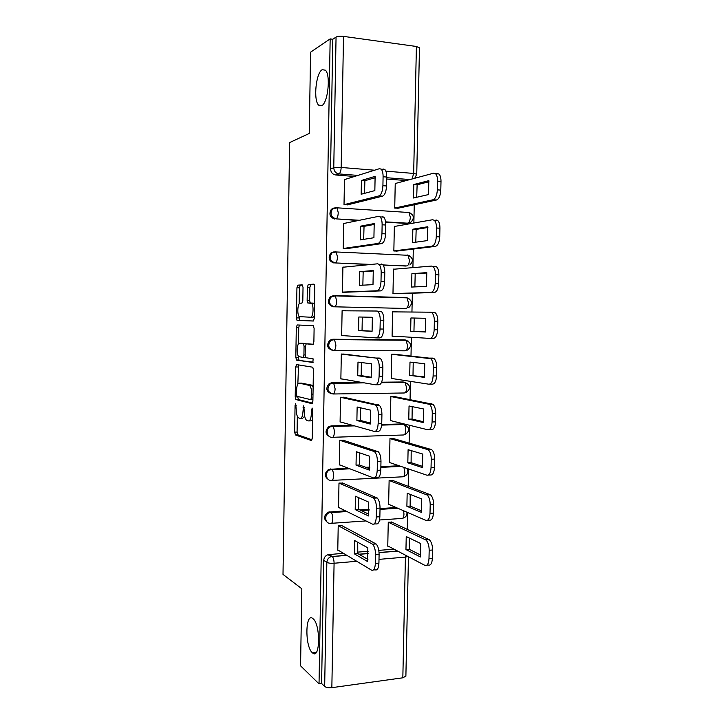 <?xml version="1.0" encoding="UTF-8"?>
<svg xmlns="http://www.w3.org/2000/svg" width="724" height="724" viewBox="0 0 724 724"><rect width="100%" height="100%" fill="white"/><g stroke="black" fill="none" stroke-linecap="round" stroke-linejoin="round"><path stroke-width="1.09" d="M295.682 403.693L295.066 405.304L294.641 432.128L295.446 434.943L311.302 440.509L312.27 438.192L312.741 410.065L312.125 408.037L311.383 413.35C311.121 418.418 310.098 420.943 308.324 420.916L306.388 420.146C304.994 418.553 304.279 415.621 304.252 411.359L303.727 405.811L303.021 411.015C302.759 415.974 301.79 418.445 300.089 418.436L298.243 417.703C296.903 416.164 296.225 413.304 296.197 409.105L295.682 403.693M321.601 105.731C327.845 103.478 330.959 75.07 325.402 70.192L322.207 69.694C315.926 72.816 313.211 100.383 318.641 105.134L321.601 105.731M312.361 652.758L312.524 652.894C320.225 660.297 320.741 624.296 313.003 618.685L312.94 618.631C305.293 611.653 304.714 646.55 312.361 652.758M383.132 265.102L406.743 265.934M303.03 287.419L302.198 284.876L297.817 285.147L296.931 287.754L296.451 317.89L297.012 320.352L313.293 321.031L314.27 318.388L314.804 286.767L313.908 284.143L308.297 284.496L307.356 287.184L307.139 300.46L307.709 302.949L311.528 303.401C314.098 305.492 313.193 317.682 310.515 317.221L299.284 316.632C296.858 314.678 297.636 302.876 300.179 303.175L301.899 303.157L302.822 300.541L303.03 287.419M319.031 683.845L300.569 665.845L301.827 588.766L283.003 574.413L289.627 142.574L309.248 133.469L310.578 52.173L330.162 38.897L319.031 683.845L321.601 683.492L324.669 686.461L326.841 562.385C327.085 559.507 328.515 557.589 331.13 556.629L346.642 555.236M296.559 364.588L295.673 366.996L295.202 396.897L295.826 399.53L311.917 403.666L312.886 401.25L313.411 369.892L312.768 367.213L296.559 364.588M295.826 357.475L296.297 327.456L297.193 324.949L313.221 325.7L314.107 328.415L313.881 341.9L312.904 344.479L306.252 343.837L305.311 346.362L305.166 355.095L305.781 357.692L313.121 358.842L312.886 362.471L296.632 360.136L295.826 357.475L298.27 357.475L298.297 355.973M406.209 180.566L386.67 179.018M375.34 178.122L374.055 178.023M354.498 176.475L335.692 174.982L338.941 173.914C335.746 173.317 334.026 171.262 333.764 167.76L336.054 37.069C337.665 36.245 340.153 36.019 343.511 36.381L416.4 46.481L419.477 47.884M407.259 529.362L407.63 512.492M408.191 486.284L408.562 468.971M409.123 443.016L409.503 425.269M410.056 399.558L410.454 381.367M410.997 355.909L411.404 337.275M411.947 312.026L412.354 293.184M412.906 267.627L413.304 249.074M413.866 223.037L414.255 204.765M330.162 38.897L332.805 39.259L336.054 37.069M321.601 683.492L323.746 560.385C323.99 557.534 325.411 555.625 328.008 554.674L343.42 553.299M357.629 552.131L368.172 551.263M378.806 550.385L393.937 549.136M405.883 676.116L402.834 677.8L331.845 687.673C328.587 687.99 326.189 687.583 324.669 686.461M391.928 522.194L388.263 522.185L387.765 546.195L388.236 546.149M342.045 525.733L338.217 525.715L337.773 550.231L338.235 550.195M342.823 483.125L338.986 483.071L338.542 507.696L339.049 507.66M392.788 480.492L389.123 480.446L388.625 504.547L389.141 504.519M342.543 468.89L343.095 469.107M343.601 440.337L339.764 440.237L339.321 464.971L339.891 464.944M393.657 438.617L389.983 438.536L389.485 462.736L390.082 462.708M344.389 397.358L340.542 397.223L340.09 422.065L340.805 422.047M394.535 396.571L390.851 396.435L390.354 420.744L391.096 420.725M345.176 354.208L341.321 354.027L340.868 378.969L341.891 378.96M395.413 354.344L391.72 354.172L391.222 378.58L392.308 378.571M345.972 310.813L342.108 310.641L341.656 335.692L344.343 335.728M396.29 311.89L392.598 311.718L392.091 336.235L395.014 336.262M396.29 311.8L392.598 311.773M345.972 310.723L342.108 310.696M344.153 267.12L342.895 267.066L342.443 292.234L346.307 292.188M394.824 269.147L393.476 269.093L392.969 293.709L396.671 293.663M344.47 223.354L343.683 223.309L343.23 248.576L347.104 248.576M395.186 226.331L394.354 226.286L393.847 251.002L397.557 251.002M345.104 179.407L344.479 179.353L344.018 204.738L347.909 204.774M395.883 183.344L395.241 183.29L394.725 208.114L398.444 208.159M408.046 212.222L409.015 212.512C413.956 214.892 414.617 218.087 411.006 222.105L406.508 223.435L385.611 222.178M358.235 220.521L336.054 218.865C330.995 217.119 329.791 213.842 332.443 209.037L336.253 207.535L337.103 207.824L338.244 212.711C338.054 216.195 337.33 218.25 336.054 218.865L359.43 220.277M370.027 264.559L335.275 262.939C330.09 261.174 328.958 257.862 331.873 253.011L335.474 251.653L336.244 251.961L337.456 257.038C337.266 260.486 336.542 262.459 335.275 262.939L371.249 264.432M406.001 308.451L334.497 306.813C329.185 305.012 328.135 301.673 331.339 296.786L335.393 295.89L336.669 301.166C336.488 304.587 335.755 306.469 334.497 306.813L406.001 308.451C407.44 308.125 408.273 306.306 408.49 302.985L407.024 297.872L406.236 297.564L334.787 295.582M332.597 350.38C327.158 348.534 326.198 345.158 329.728 340.262L332.796 339.23L404.046 339.882L408.372 341.194M331.321 393.738C326.144 391.494 325.465 388.082 329.284 383.503L332.026 382.652L361.493 382.381M381.62 382.191L403.15 381.982L407.739 383.611M330.008 436.862C325.167 434.201 324.795 430.771 328.895 426.563L331.266 425.893L352.425 425.305M381.693 424.49L402.263 423.92L404.046 424.49C405.168 425.549 405.748 427.459 405.775 430.219C405.558 433.459 404.734 435.052 403.313 434.988L332.723 437.287M328.759 479.768C324.234 476.736 324.162 473.288 328.551 469.433L348.135 468.129M365.783 467.315L369.81 467.134M380.869 466.618L399.141 465.776M327.583 522.484C323.357 519.09 323.583 515.633 328.262 512.13L345.42 510.8M359.701 509.877L369.149 509.271M380.028 508.574L396.146 507.542M331.158 555.833L330.017 555.932M334.216 207.842L331.311 209.317C328.66 214.114 329.863 217.381 334.913 219.119M334.017 251.807L330.741 253.165C327.836 258.006 328.968 261.301 334.135 263.065M406.535 255.219L405.838 255.129M333.565 295.618L330.216 296.813C327.013 301.691 328.072 305.021 333.366 306.813M406.309 297.845L404.942 297.591M404.562 339.909L404.046 339.882M405.259 382.507L403.15 381.982M404.77 424.626L402.263 423.92M332.805 39.259L330.551 168.882C330.814 172.357 332.524 174.393 335.692 174.982M300.695 418.418L302.56 418.372L304.686 416.264M308.976 420.897L310.84 420.852L312.578 419.784M297.329 416.291L297.084 432.056L297.736 434.771L312.035 439.794M297.645 396.471L298.451 399.594L312.551 403.141M298.55 364.896L297.845 384.136M296.433 394.39L296.994 396.318L310.967 399.711L311.709 394.182C311.682 389.955 310.985 387.069 309.619 385.503L299.356 383.141C297.682 383.295 296.722 385.82 296.487 390.707L296.433 394.39M313.13 387.023L311.438 385.087L308.922 385.105M301.419 383.123L311.438 385.087M298.487 343.9L298.75 327.483L296.297 327.456M299.428 325.049L298.75 327.483M313.284 344.289L308.696 343.855M313.275 362.163L296.632 360.136M299.582 343.194C297.003 342.606 296.279 354.624 298.768 356.615L303.003 357.412L303.926 354.941L304.071 346.235L303.474 343.674L299.582 343.194L301.917 343.212M303.084 357.412L305.582 357.421M306.098 343.864L303.229 343.547M302.053 343.212L305.718 343.565M298.27 357.475L299.084 360.136M310.515 317.221L313.049 317.266L314.307 316.343M314.515 304.053L313.284 303.103L310.75 303.039M314.288 284.36L310.822 284.577L309.863 287.256L309.646 300.523L310.27 303.048M298.931 316.189L299.718 320.515L313.465 320.994M302.551 285.084L300.279 285.22L299.383 287.835L299.121 303.935M405.956 549.561L420.454 556.973L420.753 543.561L406.236 536.538L405.956 549.561L409.232 549.29L420.798 555.154M387.774 545.914L424.816 565.317C427.223 566.059 428.617 563.851 428.988 558.693L429.178 550.276C429.097 545.398 428.002 541.968 425.884 539.986L388.263 522.194M409.196 537.977L409.232 549.29M391.44 521.968L429.269 539.715C431.395 541.697 432.5 545.127 432.572 549.996L432.382 558.394C432.011 563.544 430.617 565.752 428.192 565.01L426.907 565.127M354.362 553.842L354.615 540.529L367.846 547.842L367.575 561.562L354.362 553.842L357.783 553.561L357.719 542.249M357.783 553.561L367.928 559.426M341.565 525.479L376.073 543.941C378.019 545.986 379.032 549.507 379.095 554.494L378.923 563.1C378.589 568.358 377.313 570.602 375.095 569.824L373.466 569.969M337.782 549.923L371.557 570.15C373.756 570.928 375.023 568.684 375.367 563.408L375.539 554.792C375.466 549.797 374.462 546.276 372.525 544.231L375.62 543.634M338.244 525.715L372.082 543.914M406.888 506.284L421.44 512.384L421.739 498.908L407.169 493.207L406.888 506.284L410.164 506.076L421.73 510.882M388.634 504.293L425.83 520.348C428.246 520.864 429.64 518.529 430.011 513.325L430.201 504.872C430.147 500.184 429.106 496.899 427.088 494.99L389.123 480.474M410.191 494.392L410.164 506.076M392.236 480.284L430.481 494.791C432.509 496.691 433.558 499.976 433.613 504.655L433.423 513.099C433.043 518.284 431.64 520.628 429.214 520.113L427.576 520.221M407.82 462.817L422.436 467.595L422.744 454.057L408.101 449.685L407.82 462.817L411.105 462.672L422.671 466.419M389.494 462.509L426.843 475.17C429.278 475.469 430.671 472.998 431.042 467.749L431.242 459.251C431.196 454.762 430.219 451.604 428.3 449.776L389.983 438.59M411.187 450.609L411.105 462.672M392.996 438.427L431.694 449.64C433.622 451.459 434.608 454.618 434.653 459.107L434.454 467.586C434.083 472.826 432.671 475.297 430.228 474.998L428.228 475.098M355.203 509.596L355.448 496.221L368.742 502.148L368.471 515.941L355.203 509.596L358.633 509.37L358.615 497.632M358.633 509.37L368.769 514.176M342.28 482.899L377.168 497.967C379.023 499.922 379.982 503.298 380.037 508.085L379.865 516.728C379.521 522.04 378.236 524.42 376.018 523.868L374.073 524.013M338.551 507.415L372.471 524.122C374.679 524.674 375.955 522.285 376.29 516.972L376.462 508.311C376.408 503.515 375.457 500.139 373.62 498.175L372.996 497.768L376.543 497.56M338.986 483.08L372.996 497.768M356.036 465.143L356.298 451.713L369.638 456.256L369.367 470.102L356.036 465.143L359.475 464.989L359.52 452.817M359.475 464.989L369.602 468.727M342.959 440.129L378.272 451.749C380.037 453.631 380.933 456.862 380.978 461.459L380.797 470.138C380.462 475.505 379.168 478.021 376.942 477.704L374.652 477.822M339.321 464.727L373.385 477.885C375.602 478.202 376.887 475.677 377.222 470.31L377.394 461.613C377.358 457.007 376.462 453.767 374.706 451.894L373.91 451.414L377.466 451.269M339.764 440.283L373.91 451.414M408.761 419.16L423.44 422.599L423.739 409.006L409.042 405.974L408.761 419.16L412.056 419.078L423.603 421.766M390.354 420.544L427.866 429.794C430.3 429.866 431.712 427.26 432.083 421.965L432.282 413.431C432.246 409.114 431.323 406.083 429.504 404.336L390.851 396.526M412.2 406.626L412.056 419.078M393.639 396.399L432.907 404.264C434.744 406.01 435.667 409.042 435.694 413.35L435.504 421.875C435.124 427.16 433.712 429.757 431.26 429.685L428.861 429.766M409.703 375.322L424.445 377.403L424.753 363.747L409.992 362.072L409.703 375.322L424.545 376.914M391.222 378.399L428.889 384.209C431.341 384.055 432.753 381.304 433.124 375.964L433.323 367.394C433.305 363.249 432.436 360.344 430.708 358.67L391.72 354.28M413.214 362.434L413.006 375.294M393.784 354.172L434.119 358.67C435.857 360.344 436.735 363.249 436.744 367.385L436.554 375.946C436.174 381.276 434.753 384.019 432.291 384.173L429.486 384.2M410.653 331.275L425.459 332.008L425.757 318.288L410.933 317.972L410.653 331.275L425.477 331.882M392.091 336.081L429.92 338.416C432.382 338.036 433.803 335.149 434.174 329.755L434.373 321.148C434.364 317.166 433.549 314.37 431.92 312.768L430.509 312.189L392.589 311.863M414.246 318.044L413.956 331.321M430.509 312.189L435.332 312.84C436.97 314.442 437.794 317.23 437.803 321.203L437.604 329.809C437.224 335.185 435.803 338.063 433.323 338.443L430.101 338.416M356.887 420.499L357.14 407.006L370.543 410.146L370.272 424.056L356.887 420.499L360.326 420.409L360.443 407.784M360.326 420.409L370.444 423.078M343.538 397.177L379.367 405.304C381.041 407.096 381.892 410.2 381.919 414.608L381.747 423.332C381.403 428.744 380.109 431.413 377.865 431.323L375.222 431.404M340.099 421.848L374.308 431.432C376.534 431.522 377.819 428.852 378.163 423.431L378.335 414.698C378.308 410.273 377.466 407.169 375.801 405.377L374.833 404.834L378.399 404.77M340.542 397.304L374.833 404.834M357.728 375.656L357.991 362.1L371.448 363.819L371.177 377.801L357.728 375.656L361.186 375.629L361.367 362.534M361.186 375.629L371.276 377.231M343.656 354.036L380.471 358.624C382.055 360.335 382.851 363.303 382.869 367.548L382.688 376.308C382.344 381.774 381.05 384.58 378.797 384.734L375.783 384.761M340.877 378.788L375.231 384.77C377.466 384.616 378.761 381.801 379.104 376.335L379.276 367.557C379.258 363.312 378.462 360.335 376.887 358.615L375.756 358.045L379.331 358.045M341.321 354.136L375.756 358.045M358.588 330.606L358.842 316.994L372.362 317.284L372.082 331.33L358.588 330.606L362.045 330.651L362.299 317.067M362.045 330.651L372.109 331.185M341.656 335.538L376.163 337.882C378.408 337.493 379.702 334.533 380.046 329.013L380.227 320.198C380.218 316.117 379.466 313.257 377.982 311.628L376.688 311.03L381.566 311.7C383.059 313.338 383.811 316.189 383.82 320.252L383.648 329.067C383.295 334.579 381.991 337.529 379.729 337.918L376.335 337.882M342.108 310.786L376.688 311.03M411.603 287.048L426.472 286.396L426.78 272.622L411.893 273.681L411.603 287.048M392.969 293.582L430.952 292.406C433.423 291.799 434.853 288.776 435.224 283.337L435.423 274.686C435.423 270.857 434.662 268.179 433.115 266.649L431.54 266.07L393.467 269.256M414.87 286.903L415.205 273.808L426.834 272.984M434.961 266.206L436.545 266.794C438.092 268.314 438.862 270.993 438.862 274.812L438.663 283.455C438.282 288.885 436.853 291.899 434.364 292.514L430.952 292.406M394.146 293.745L434.364 292.514M415.205 273.808L411.893 273.681M362.86 285.175L363.167 271.817L373.34 270.966M381.204 263.952L382.661 264.541C384.073 266.097 384.779 268.83 384.779 272.749L384.598 281.591C384.254 287.156 382.942 290.252 380.67 290.885L343.972 292.279M359.701 271.681L359.439 285.356L372.996 284.641L373.276 270.532L359.701 271.681L363.167 271.817M342.443 292.107L377.095 290.776C379.349 290.143 380.652 287.039 380.996 281.473L381.177 272.604C381.177 268.685 380.471 265.952 379.068 264.387L377.629 263.798L342.895 267.247M412.562 242.621L427.486 240.585L427.793 226.739L412.843 229.191L412.562 242.621M393.847 250.911L431.993 246.187C434.472 245.355 435.902 242.187 436.282 236.703L436.482 228.006C436.491 224.322 435.776 221.752 434.319 220.295L432.581 219.734L394.354 226.476M355.774 252.812L355.222 252.839M415.784 242.178L416.164 229.39L427.911 227.481M436.011 219.942L437.748 220.503C439.215 221.969 439.939 224.53 439.93 228.214L439.73 236.893C439.35 242.368 437.902 245.527 435.405 246.368L431.993 246.187M396.508 251.128L435.405 246.368M416.164 229.39L412.843 229.191M363.674 239.363L364.036 226.368L374.317 224.422M382.154 216.576L383.747 217.137C385.087 218.621 385.747 221.245 385.738 225.01L385.566 233.897C385.213 239.517 383.901 242.757 381.611 243.626L346.117 248.712M360.561 226.169L360.299 239.897L373.919 237.734L374.199 223.562L360.561 226.169L364.036 226.368M343.23 248.486L378.028 243.445C380.299 242.576 381.602 239.327 381.955 233.698L382.127 224.793C382.136 221.028 381.476 218.395 380.154 216.91L378.562 216.349L343.683 223.517M413.522 197.996L428.508 194.566L428.825 180.656L413.811 184.511L413.522 197.996M394.734 208.05L433.033 199.761C435.531 198.693 436.961 195.38 437.35 189.851L437.549 181.118C437.558 177.57 436.889 175.099 435.513 173.706L433.631 173.181L395.232 183.516M416.698 197.263L417.133 184.774L428.988 181.751M437.061 173.47L438.961 173.986C440.337 175.389 441.016 177.851 440.997 181.389L440.798 190.113C440.409 195.634 438.97 198.937 436.454 200.005L433.033 199.761M397.711 208.313L436.454 200.005M417.133 184.774L413.811 184.511M364.498 193.362L364.905 180.719L375.294 177.652M383.105 168.973L384.842 169.488C386.1 170.9 386.725 173.425 386.707 177.045L386.526 185.977C386.182 191.643 384.86 195.037 382.562 196.159L347.203 204.946M361.43 180.448L361.167 194.24L374.842 190.611L375.123 176.366L361.43 180.448L364.905 180.719M344.027 204.675L378.969 195.896C381.249 194.774 382.562 191.38 382.915 185.706L383.087 176.756C383.105 173.127 382.48 170.602 381.231 169.19L379.512 168.674L344.479 179.597M296.243 405.277L295.066 405.304M312.732 409.694L311.447 409.712M304.306 407.44L303.075 407.458M405.612 266.034L383.005 264.921M409.911 179.57L386.697 177.715M357.873 175.416L338.941 173.914C340.226 173.145 340.968 170.991 341.167 167.461L374.552 170.212M385.856 171.145L413.666 173.443L416.4 46.481M343.511 36.381L341.167 167.461L333.764 167.76L330.551 168.882M328.995 554.484L332.298 556.566L331.13 556.629L328.008 554.674M358.914 554.213L368.254 553.435M379.05 552.53L397.485 551M402.834 677.8L405.422 557.091L379.005 559.371M356.769 561.29L334.081 563.245L331.845 687.673M331.311 209.317L337.103 207.824L409.015 212.512L410.318 217.263C410.101 220.63 409.268 222.612 407.811 223.2L385.566 221.861M332.796 339.23L405.331 339.963L406.037 340.262L407.576 345.574C407.368 348.868 406.535 350.615 405.105 350.805L333.882 350.497M332.026 382.652L362.688 382.58M381.53 382.408L404.435 382.191L405.042 382.471L406.671 387.992C406.463 391.25 405.639 392.915 404.209 392.987L333.302 393.992M331.266 425.893L353.593 425.631M381.657 424.843L403.539 424.237M330.506 468.944L331.619 469.396L349.285 468.573M366.978 467.758L369.756 467.632M380.86 467.116L400.408 466.211M403.901 467.396L404.87 472.274C404.662 475.487 403.847 476.998 402.426 476.817L332.135 480.392M329.746 511.805L330.859 512.375L346.57 511.361M360.887 510.438L369.131 509.904M380.01 509.207L397.404 508.085M403.585 510.746L403.974 514.158C403.766 517.343 402.951 518.773 401.539 518.465L379.512 519.986M365.982 520.927L331.547 523.307M330.669 523.371C324.922 524.058 323.764 514.547 329.366 512.71L331.121 512.556C332.198 513.75 332.759 515.877 332.796 518.945C332.615 522.23 331.9 523.705 330.669 523.371M331.429 480.428C325.945 480.998 324.442 472.066 329.664 469.885L331.972 469.623C333.004 470.763 333.538 472.808 333.565 475.768C333.375 479.08 332.669 480.636 331.429 480.428M332.189 437.305C326.94 437.758 325.176 429.35 330.008 426.898L332.823 426.481C333.809 427.576 334.316 429.549 334.334 432.4C334.153 435.739 333.429 437.377 332.189 437.305M332.959 394.001C327.348 392.073 326.497 388.643 330.406 383.72L333.683 383.15L335.112 388.851C334.922 392.218 334.207 393.928 332.959 394.001M333.728 350.497C328.271 348.651 327.311 345.267 330.85 340.352L334.533 339.619L335.891 345.104C335.701 348.497 334.977 350.298 333.728 350.497M406.363 297.573L408.969 298.578M407.558 255.02L409.503 255.78M408.743 212.322L409.974 212.793M407.141 254.984L408.019 255.282L409.404 260.215C409.187 263.563 408.354 265.464 406.906 265.916M323.746 560.385L326.841 562.385C328.379 563.154 330.796 563.435 334.081 563.245C334.026 560.041 333.438 557.815 332.298 556.566L346.85 555.353M414.771 178.258L416.743 174.167L413.666 173.443L412.065 178.982M419.477 47.802L416.743 174.213M405.313 555.1L405.422 557.091L408.028 556.521M304.261 410.988L303.021 411.015M312.687 413.323L311.383 413.35M297.89 434.871L295.446 434.943M297.084 432.056L294.641 432.128M298.451 399.594L296.007 399.639M297.645 396.861L295.202 396.897M298.116 366.987L295.673 366.996M312.913 399.684L311.085 399.711M312.94 398.001L311.646 398.019M313.003 394.164L311.709 394.182M301.827 383.123L299.356 383.141M308.759 343.855L306.252 343.837M305.175 354.941L303.926 354.941M305.32 346.244L304.071 346.235M309.646 300.523L307.139 300.46M309.863 287.256L307.356 287.184M310.822 284.577L308.297 284.496M299.718 320.515L297.256 320.47M298.903 317.936L296.451 317.89M299.383 287.835L296.931 287.754M300.279 285.22L297.817 285.147M428.771 539.416L425.395 539.688M432.572 549.996L429.178 550.276M432.382 558.394L428.988 558.693M375.367 563.408L378.923 563.1M375.539 554.792L379.095 554.494M429.794 494.401L426.409 494.601M433.613 504.655L430.201 504.872M433.423 513.099L430.011 513.325M430.816 449.179L427.422 449.305M434.653 459.107L431.242 459.251M434.454 467.586L431.042 467.749M376.29 516.972L379.865 516.728M376.462 508.311L380.037 508.085M377.222 470.31L380.797 470.138M377.394 461.613L380.978 461.459M431.848 403.748L428.445 403.811M435.694 413.35L432.282 413.431M435.504 421.875L432.083 421.965M432.88 358.108L429.477 358.108M436.744 367.385L433.323 367.394M436.554 375.946L433.124 375.964M437.803 321.203L434.373 321.148M437.604 329.809L434.174 329.755M378.163 423.431L381.747 423.332M378.335 414.698L381.919 414.608M379.104 376.335L382.688 376.308M379.276 367.557L382.869 367.548M380.046 329.013L383.648 329.067M380.227 320.198L383.82 320.252M438.862 274.812L435.423 274.686M438.663 283.455L435.224 283.337M377.095 290.776L380.67 290.885M380.996 281.473L384.598 281.591M381.177 272.604L384.779 272.749M439.93 228.214L436.482 228.006M439.73 236.893L436.282 236.703M378.028 243.445L381.611 243.626M381.955 233.698L385.566 233.897M382.127 224.793L385.738 225.01M440.997 181.389L437.549 181.118M440.798 190.113L437.35 189.851M378.969 195.896L382.562 196.159M382.915 185.706L386.526 185.977M383.087 176.756L386.707 177.045M316.234 652.433L312.524 652.894M328.262 512.13L329.366 512.71L346.923 511.542M361.249 510.61L369.122 510.103M380.01 509.397L397.793 508.248M402.761 518.23C405.865 517.343 407.259 515.325 406.924 512.194M328.551 469.433L329.664 469.885L349.846 468.79M328.895 426.563L354.479 425.875M329.284 383.503L364.272 382.86M329.728 340.262L334.533 339.619L406.037 340.262C411.467 342.886 411.974 346.153 407.576 350.09M330.216 296.813L335.393 295.89L407.024 297.872C412.282 300.388 412.852 303.637 408.743 307.6M330.741 253.165L336.244 251.961L408.019 255.282C413.114 257.726 413.73 260.948 409.884 264.939M367.557 467.966L369.729 467.867M380.86 467.351L401.024 466.419M403.901 476.492C407.856 474.817 408.834 472.12 406.825 468.383M381.629 425.115L404.046 424.49C409.865 427.368 410.237 430.717 405.15 434.536M381.394 382.697L405.042 382.471C410.662 385.204 411.105 388.517 406.372 392.399M405.883 676.225L408.463 556.756M397.711 551.118L379.059 552.674M368.254 553.57L359.122 554.331M321.99 105.496L318.641 105.134M297.736 434.771L295.292 434.843M298.27 399.494L295.826 399.53M312.144 385.476L309.619 385.503M305.962 343.692L303.474 343.674M298.867 360.018L296.415 360.018M314.062 303.465L311.528 303.401M310.225 303.003L307.709 302.949M299.464 320.397L297.012 320.352M429.269 539.715L425.884 539.986M372.525 544.231L376.073 543.941M430.481 494.791L427.088 494.99M431.694 449.64L428.3 449.776M373.62 498.175L377.168 497.967M374.706 451.894L378.272 451.749M432.907 404.264L429.504 404.336M434.119 358.67L430.708 358.67M435.332 312.84L431.92 312.768M375.801 405.377L379.367 405.304M376.887 358.615L380.471 358.624M377.982 311.628L381.566 311.7M436.545 266.794L433.115 266.649M379.068 264.387L382.661 264.541M437.748 220.503L434.319 220.295M380.154 216.91L383.747 217.137M438.961 173.986L435.513 173.706M381.231 169.19L384.842 169.488"/></g></svg>

